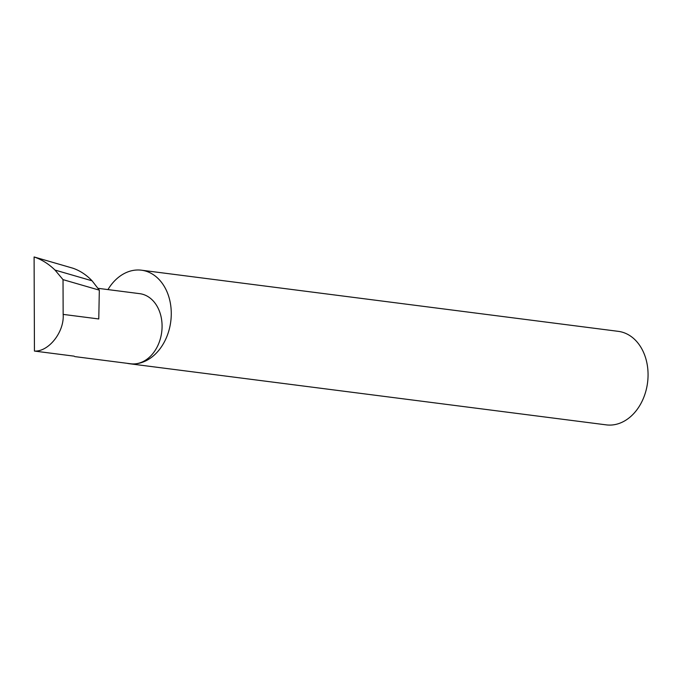 <?xml version="1.0" encoding="UTF-8"?>
<svg xmlns="http://www.w3.org/2000/svg" width="682" height="682" viewBox="0 0 682 682"><rect width="100%" height="100%" fill="white"/><g stroke="black" fill="none" stroke-linecap="round" stroke-linejoin="round"><path stroke-width="1.02" d="M74.202 356.166L34.441 351.068C48.712 351.955 64.509 331.793 63.153 314.393L63.025 279.637L55.003 270.063L92.079 280.813C86.418 274.889 80.041 270.686 72.948 268.222L34.1 256.961L34.441 351.068M126.971 363.293A47.152 35.583 -82.7 0 0 129.478 363.736A47.152 35.583 -82.7 0 0 134.576 363.907A35.345 26.675 97.3 0 1 130.756 363.779L74.713 356.592M129.478 363.736L606.272 424.869A47.152 35.583 -82.7 0 0 611.362 425.039A47.152 35.583 -82.7 0 0 647.9 379.277A47.152 35.583 -82.7 0 0 618.259 331.341L141.472 270.2A47.152 35.583 -82.7 0 0 136.374 270.038A47.152 35.583 -82.7 0 0 107.952 289.594M97.876 288.298L139.742 293.669A35.345 26.675 97.3 0 1 161.958 329.602A35.345 26.675 97.3 0 1 134.576 363.907A47.152 35.583 -82.7 0 0 171.105 318.136A47.152 35.583 -82.7 0 0 141.472 270.2M63.153 314.393L98.771 318.963L99.325 290.157L92.079 280.813M99.325 290.157L63.025 279.637M55.003 270.063C48.772 263.968 41.798 259.603 34.1 256.961"/></g></svg>
